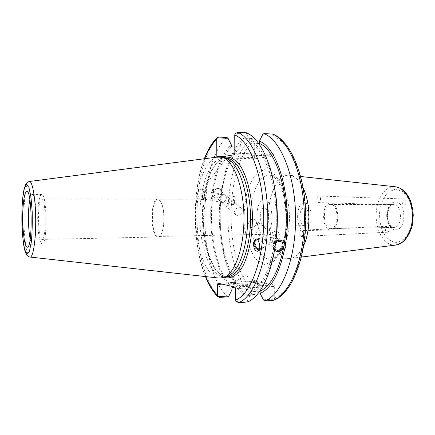 <?xml version="1.0" encoding="UTF-8"?>
<svg xmlns="http://www.w3.org/2000/svg" width="435" height="435" viewBox="0 0 435 435"><rect width="100%" height="100%" fill="white"/><g stroke="black" fill="none" stroke-linecap="round" stroke-linejoin="round"><path stroke-width="0.33" stroke-dasharray="2.17 1.63" d="M385.334 229.218C385.464 231.088 386.101 232.1 387.253 232.246C389.581 232.279 389.368 226.059 387.052 226.314C385.997 226.526 385.426 227.494 385.334 229.218M406.018 202.009C405.904 200.198 405.273 199.192 404.131 198.98C401.63 198.751 401.51 205.195 404.017 205.13C405.23 204.967 405.893 203.928 406.018 202.009M303.793 245.275C300.074 253.29 295.599 257.689 290.357 258.472L289.438 258.548C278.03 259.255 268.417 238.663 268.547 216.695C268.216 194.994 277.394 174.745 288.666 175.229L289.596 175.289C294.843 175.974 299.4 180.291 303.266 188.235M330.611 228.538L330.801 228.538C339.099 229.06 338.87 203.792 330.584 204.472C322.302 203.971 322.34 228.739 330.611 228.538M273.479 300.291L274.382 299.122L274.719 297.649L274.664 286.426L235.542 288.574M234.954 287.051L274.028 284.947L274.664 286.426M274.028 284.947L255.53 281.309L218.027 283.218M222.236 284.169L254.97 282.484L255.53 281.309M254.97 282.484L255.019 293.103L254.698 294.495L252.18 295.425C220.284 268.618 219.691 164.686 251.397 138.455L253.926 139.369L254.263 140.761L254.35 157.595L223.182 156.676M221.138 157.04L217.348 157.715L254.926 158.791L254.35 157.595M254.926 158.791L273.414 155.915L234.264 154.702M234.835 153.207L274.045 154.452L273.414 155.915M274.045 154.452L273.958 136.666L273.604 135.193L272.75 134.083M299.846 233.252C299.998 235.226 300.552 236.297 301.509 236.466C303.445 236.526 303.113 229.957 301.194 230.202C300.329 230.414 299.878 231.431 299.846 233.252M320.541 199.252C320.47 197.321 319.915 196.25 318.871 196.033C316.582 195.799 316.337 202.666 318.637 202.585C319.752 202.405 320.388 201.296 320.541 199.252M264.262 226.249C258.966 226.45 258.896 207.598 264.197 207.979C269.51 207.473 269.684 226.657 264.366 226.249L264.262 226.249M304.277 225.64L304.38 225.64C310.144 226.031 309.97 207.354 304.217 207.854C298.475 207.479 298.535 225.847 304.277 225.64M330.616 230.05C321.307 230.235 321.286 202.395 330.6 202.955C339.925 202.188 340.186 230.648 330.85 230.055L330.616 230.05M304.299 230.539L304.516 230.539C313.434 231.154 313.167 202.172 304.266 202.955C295.37 202.389 295.408 230.713 304.299 230.539M264.137 199.948C254.111 199.643 254.573 235.145 264.589 234.286C274.561 235.085 274.229 198.964 264.273 199.942L264.137 199.948M157.9 199.736L158.003 199.736C159.319 199.768 160.515 201.035 161.602 203.526C164.658 210.246 164.805 225.819 161.869 232.594C160.83 235.107 159.656 236.395 158.34 236.45C150.831 237.298 150.379 199.431 157.9 199.736M234.568 211.399L235.846 214.754L238.054 215.548C242.116 213.982 243.181 211.53 241.235 208.191C238.233 206.897 236.009 207.963 234.568 211.399M248.581 223.503C249.141 220.92 250.603 219.452 252.98 219.109L255.182 219.871C259.516 223.041 252.92 229.691 249.581 226.717L248.581 223.503M220.627 199.35C221.132 196.968 222.285 195.462 224.09 194.826L227.782 196.924C231.583 200.981 230.914 203.08 225.77 203.216L221.415 202.188L220.627 199.35M224.09 194.826L222.116 194.26C219.071 193.776 217.342 194.407 216.918 196.147C216.799 197.457 217.576 198.838 219.245 200.301L223.008 202.498C226.271 200.486 227.146 198.028 225.629 195.125L224.09 194.826M213.792 193.444C214.972 190.073 217.021 189.046 219.947 190.361C223.585 193.009 218.256 199.518 214.906 196.522L213.792 193.444M220.947 192.46L221.116 190.72L221.866 191.346L220.534 189.323C217.832 187.795 215.401 188.447 213.226 191.28L212.498 190.65C211.388 191.656 211.209 192.993 211.954 194.668L214.009 197.294C216.788 198.958 219.224 198.306 221.312 195.342L220.567 194.711L220.947 192.46M222.176 193.493C220.61 197.887 217.935 199.197 214.145 197.414C209.578 193.977 216.347 185.696 220.67 189.437C221.866 190.443 222.367 191.797 222.176 193.493M233.106 204.651C232.431 204.2 234.025 196.364 234.721 196.702L234.835 196.827C234.943 199.524 234.443 202.117 233.323 204.608L233.106 204.651M202.884 198.735C202.003 198.251 203.596 190.465 204.493 190.845C205.521 190.834 203.923 199.132 202.96 198.779L202.884 198.735M202.531 196.114C203.134 192.417 203.846 190.351 204.667 189.916C205.94 189.91 203.966 200.143 202.781 199.703C202.362 199.496 202.275 198.3 202.531 196.114M202.291 196.065C201.943 198.235 201.247 199.279 200.203 199.197C197.343 198.844 197.229 188.225 200.095 189.029C201.769 189.948 202.503 192.292 202.291 196.065M221.116 190.72L225.607 171.053C229.31 159.417 234.209 150.744 240.31 145.034L243.404 138.934L253.926 139.369M254.698 294.495L244.204 295.12L244.323 295.898C237.635 289.639 232.192 280.303 227.994 267.884C217.962 238.472 217.576 196.615 227.065 167.024C231.17 154.099 236.656 144.469 243.518 138.129L243.404 138.934M244.204 295.12L241.05 289.096C235.107 283.462 230.245 275.056 226.466 263.882C219.68 242.572 217.712 219.517 220.567 194.711M221.866 191.346C225.058 171.031 231.208 156.328 240.321 147.231L240.31 145.034M213.226 191.28C216.342 170.857 222.356 156.067 231.268 146.905M234.802 147.03L240.321 147.231M212.498 190.65C215.711 169.438 221.964 154.12 231.257 144.697M270.124 242.121L269.662 244.187L269.646 242.953L273.262 242.404C276.111 240.392 276.317 238.097 273.881 235.531L271.076 234.318L270.124 242.121M274.822 248.374L274.501 245.9L275.475 243.633M271.103 233.323L269.646 242.953L266.28 241.224L265.317 239.614L265.171 237.836L267.558 234.818L271.076 234.318L271.103 233.323M257.368 239.69L257.77 239.614C262.18 238.799 265.029 246.678 260.989 248.499L259.51 248.88M274.496 250.239L273.582 248.477L274.637 249.396C269.537 274.023 261.56 288.894 250.701 294.011L250.69 291.689L259.82 291.162M275.344 244.617L274.371 243.779L275.665 242.105M282.783 241.148L282.576 240.979C277.758 236.798 269.629 246.688 274.746 250.495L274.8 250.544M258.651 143.436L249.946 143.099L249.935 140.766C260.603 146.046 268.64 160.673 274.039 184.652M249.935 140.766L246.585 133.991L235.101 133.48M246.46 132.805L246.585 133.991M235.971 301.547L247.428 300.824L247.314 302.031M247.428 300.824L250.701 294.011M249.946 143.099C267.868 149.966 281.45 201.062 274.371 243.779M275.176 231.404L274.115 231.725C269.477 233.785 273.843 242.464 278.253 239.924C282.195 238.146 279.466 230.588 275.176 231.404M259.119 249.951L261.517 249.489C267.22 246.83 261.712 235.879 256.21 238.929L255.747 239.196M157.584 199.192C149.852 198.898 150.32 237.874 158.046 237.004C159.395 236.944 160.602 235.618 161.673 233.035C164.691 226.059 164.544 210.007 161.396 203.091C160.276 200.524 159.047 199.225 157.698 199.186L157.584 199.192M41.64 198.925L41.7 198.92C46.126 197.718 46.518 240.528 42.075 239.408C37.649 240.245 37.203 198.626 41.64 198.925M217.087 157.106L217.348 157.715M227.353 276.301L224.677 276.801C210.98 277.72 199.801 248.091 199.904 217.179C199.464 186.637 210.045 157.519 223.585 158.166L226.271 158.623M273.604 135.193L262.626 134.703M241.05 289.096L241.039 286.91L235.025 287.231M227.712 296.887C197.62 269.504 197.001 164.191 226.863 137.433M219.191 278.095C206.005 276.747 195.723 247.471 195.783 217.206C195.386 187.316 205.086 158.552 218.076 156.975M263.431 299.813L274.382 299.122M251.397 138.455L243.518 138.129M244.323 295.898L252.18 295.425M234.122 283.598L232.964 283.038L233.182 282.826C235.166 281.44 256.808 281.407 258.276 282.793L258.412 283.006C258.896 284.305 238.935 284.8 234.122 283.598M234.128 284.669C238.94 285.898 258.901 285.393 258.417 284.071C259.233 282.397 232.768 282.435 232.97 284.109L234.128 284.669M273.582 248.477C268.716 272.092 261.087 286.491 250.69 291.689M241.039 286.91C224.9 272.06 216.684 230.403 221.312 195.342M232.007 287.394C216.211 272.43 208.169 230.55 212.682 195.304M37.698 218.974C37.557 206.07 39.411 194.287 41.711 194.51C47.089 192.993 47.567 245.231 42.162 243.817C39.841 244.089 37.753 232.034 37.698 218.974M29.825 199.545C30.499 196.223 31.282 194.532 32.174 194.461L32.587 194.597C37.138 196 37.562 242.409 33.044 243.899L32.63 244.04C31.739 243.992 30.923 242.311 30.189 239.005M232.018 289.596C215.629 274.306 207.294 231.045 211.954 194.668M395.54 242.643L402.864 240.403C407.367 236.232 410.499 230.153 412.26 222.165C412.875 213.715 411.711 205.94 408.775 198.855L402.707 191.487L395.366 189.154L388.259 192.112C384.094 196.533 381.25 202.509 379.728 210.051C379.189 217.919 380.223 225.259 382.833 232.067C386.269 237.929 390.505 241.458 395.54 242.643M395.937 245.035L393.735 245.106C384.051 244.677 376.052 230.751 376.188 215.814C375.894 199.844 385.008 185.343 395.404 186.778M395.41 201.987C406.567 201.519 406.66 230.43 395.502 229.821C384.671 229.511 384.578 202.166 395.41 201.987M330.584 204.472L393.468 204.406C384.382 204.075 384.464 227.663 393.523 227.44L393.729 227.44C402.848 227.918 402.625 203.759 393.517 204.406L393.447 204.406C391.565 205.875 391.13 202.264 387.694 212.552C387.389 216.603 387.721 219.963 388.694 222.628L390.875 226.069C392.136 227.097 393.088 227.554 393.729 227.44L330.801 228.538M268.71 174.93C258.319 175.778 250.19 195.707 250.489 216.858C250.37 239.081 259.619 259.934 270.597 259.244C280.564 259.211 289.705 239.843 289.433 216.886C289.286 193.923 279.787 174.729 269.82 174.881L268.71 174.93M263.991 169.558L273.648 173.222L281.826 186.202L286.578 206.141L286.681 228.62L282.114 248.428L274.066 261.19L264.453 264.621L255.285 258.716L248.216 245.209L244.361 226.863C243.589 213.232 244.78 200.481 247.934 188.621L254.872 175.256L263.991 169.558M274.719 297.649C291.233 292.276 305.669 257.863 305.435 217.603C305.326 177.35 290.564 142.452 273.958 136.666M254.263 140.761C222.976 165.61 223.546 267.683 255.019 293.103M224.982 276.491C212.198 274.153 202.405 246.101 202.454 217.157C202.009 186.664 212.666 157.595 226.298 158.242L207.582 182.379L203.27 219.419L203.585 226.456C204.298 235.895 205.804 244.579 208.115 252.507C212.633 266.644 218.343 274.643 225.243 276.508L224.982 276.491M223.411 157.688C211.263 162.69 202.846 189.633 203.15 217.679C203.362 245.726 212.275 272.511 224.514 277.291M205.809 276.611C192.411 244.905 191.911 190.655 204.722 158.71M218.631 137.09C190.323 163.283 189.758 264.148 217.304 295.022M218.751 296.626L219.496 297.382M29.335 181.498C26.154 181.738 23.718 199.703 23.925 218.984C24.017 238.054 26.676 256.106 29.825 257.009L30.031 257.058M300.705 176.496L289.596 175.289M301.45 257.058L290.357 258.472M289.438 258.548L270.597 259.244C275.393 259.559 280.026 252.251 284.495 237.325L286.344 224.096L286.545 217.092L283.087 192.743L278.237 181.629L273.582 176.327L269.82 174.881L288.666 175.229M387.052 226.314L301.194 230.202M387.253 232.246L301.509 236.466M404.131 198.98L318.871 196.033M404.017 205.13L318.637 202.585M264.366 226.249L304.38 225.64M264.197 207.979L304.217 207.854M304.516 230.539L330.85 230.055M304.266 202.955L330.6 202.955M264.273 199.942L158.003 199.736M264.589 234.286L158.34 236.45M241.235 208.191L227.782 196.924M235.846 214.759L221.415 202.188M225.629 195.125L219.947 190.361M219.245 200.301L214.906 196.522M234.721 196.702L224.911 194.804M233.171 204.684L225.058 203.096M233.323 204.608L236.319 201.155L234.835 196.827M222.116 194.26L204.493 190.845M222.165 202.531L202.96 198.779M204.667 189.916L200.095 189.029M202.781 199.703L200.203 199.197M226.466 263.882L227.994 267.884M225.607 171.053L227.065 167.024M269.64 244.182L275.518 249.309M273.881 235.531L281.706 242.083M249.576 226.717L266.764 241.681M255.187 219.871L271.076 233.176M267.558 234.818L256.808 239.881M269.662 244.187L260.989 248.499M274.115 231.725L271.048 233.171M278.253 239.924L273.262 242.404M256.21 238.929L255.432 239.293M261.517 249.489L257.988 251.251M161.602 203.526L161.396 203.091M161.869 232.594L161.673 233.035M157.698 199.186L41.7 198.92M158.046 237.004L42.075 239.408M224.677 276.801L226.097 276.736M223.585 158.166L225.009 158.209M204.358 158.759C191.797 191.237 192.286 244.329 205.44 276.568M258.276 282.793L245.644 275.36L233.182 282.826M232.964 283.038L232.97 284.109M258.412 283.006L258.417 284.071M32.63 244.04L42.162 243.817M32.174 194.461L41.711 194.51M32.587 194.597L27.182 191.525M33.044 243.899L27.693 247.069"/><path stroke-width="0.65" d="M303.266 188.235C310.623 203.259 310.873 230.115 303.793 245.275M223.182 156.676L216.82 156.491L216.728 139.249L217.07 137.846L228.049 138.303L231.257 144.697L231.268 146.905L234.802 147.03M275.475 243.633C277.486 241.327 279.564 240.811 281.706 242.083C285.779 245.014 279.39 252.773 275.659 249.429L274.822 248.374M259.51 248.88C255.149 249.266 252.74 241.632 256.688 239.941L257.368 239.69M275.665 242.105C278.095 239.968 280.466 239.647 282.772 241.137L284.316 243.513L285.393 244.416L285.909 247.118L284.582 249.097L283.511 248.184C280.836 251.577 277.981 252.403 274.942 250.663L274.496 250.239M274.637 249.396L275.344 244.617M274.768 250.517C279.053 252.403 282.174 250.772 284.142 245.628C284.419 243.774 283.968 242.284 282.783 241.148M274.039 184.652L276.187 198.229C277.601 210.736 277.72 223.253 276.535 235.781L275.431 244.687M237.825 132.414L246.46 132.805C259.548 137.835 272.022 162.815 275.736 196.147C277.307 210.04 277.432 223.949 276.122 237.869C272.968 271.897 260.565 297.322 247.314 302.031L238.701 302.586C254.344 296.909 268.069 260.614 267.813 218.006C267.666 175.403 253.567 138.558 237.825 132.414L235.101 133.48L234.742 134.959L234.835 153.207L234.264 154.702L221.138 157.04M272.147 133.964C289.134 140.059 304.255 176.077 304.369 217.647C304.609 259.222 289.83 294.734 272.935 300.395L273.479 300.291C291.7 293.875 305.963 258.618 305.843 217.625C305.615 176.621 291.015 140.907 272.756 134.083L263.898 133.594L262.626 134.703L259.396 141.147L259.407 143.463C277.704 150.314 291.548 201.073 284.316 243.513M259.407 143.463L258.651 143.436M259.396 141.147C278.384 147.683 292.956 200.345 285.393 244.416M255.747 239.196L253.741 242.491C253.627 246.563 255.421 249.048 259.119 249.951M253.594 242.561L255.334 239.337C258.917 237.151 261.718 249.559 257.988 251.251C254.943 251.289 253.48 248.396 253.594 242.561M235.025 287.231L232.007 287.394L232.018 289.596L228.886 296.028L217.93 296.675L217.576 295.289L217.516 284.414L222.236 284.169M234.742 134.959C249.956 140.804 263.583 176.615 263.724 218.011C263.98 259.412 250.723 294.696 235.601 300.079L235.542 288.574L234.954 287.051L218.027 283.218L217.516 284.414M216.82 156.491L217.087 157.106M226.271 158.623L226.597 158.726C237.597 162.146 247.401 187.697 247.624 217.266C247.945 246.841 238.614 272.566 227.679 276.187L227.353 276.301M217.07 137.846L218.631 137.09L226.863 137.433L228.049 138.303M228.886 296.028L227.712 296.887L219.496 297.382L217.93 296.675M235.601 300.079L235.971 301.547L238.701 302.586M22.75 219.082C22.566 203.531 24.692 189.6 27.182 191.525C32.098 192.95 32.581 245.558 27.693 247.069C25.208 249.076 22.81 234.818 22.75 219.082M29.335 181.498L218.076 156.975L222.676 157.448C233.791 160.89 243.725 187.017 243.953 217.304C244.28 247.591 234.835 273.892 223.786 277.541L219.191 278.095L30.031 257.058C33.131 257.792 35.915 240.256 35.697 219.224C35.529 198.186 32.418 180.704 29.335 181.498C27.704 181.901 26.502 182.825 25.736 184.271L23.99 189.388L23.153 193.988L22.055 205.537L22.31 233.133L23.697 245.133L24.599 249.505C25.36 253.192 26.91 255.649 29.248 256.889L30.031 257.058M259.82 291.162L260.13 291.146L260.141 293.456L263.431 299.813L264.714 300.922L272.935 300.395M263.898 133.594C280.597 139.7 295.479 175.914 295.599 217.734C295.844 259.554 281.309 295.256 264.714 300.922M283.511 248.184C278.536 271.647 270.744 285.969 260.13 291.146M284.582 249.097C279.373 273.561 271.228 288.351 260.141 293.456M30.189 239.005C29.123 233.851 28.541 227.2 28.449 219.055C28.416 211.1 28.873 204.591 29.825 199.545M395.937 245.035L403 241.98C407.144 238.005 410.205 232.627 412.19 225.836L413.25 215.45L412.978 211.154L411.238 202.976C407.927 193.472 402.647 188.072 395.404 186.778C404.387 187.621 412.347 200.666 412.434 215.749C412.625 230.833 404.903 244.024 395.937 245.035L301.45 257.058M224.514 277.291L226.227 277.786C231.947 278.509 237.695 274.719 242.616 266.541C248.934 254.676 252.73 235.237 252.425 214.928C251.724 194.657 247.004 176.153 240.174 165.659C234.769 158.536 229.18 155.882 223.411 157.688M225.009 158.209L226.298 158.242C238.402 158.035 250.272 184.755 250.5 217.244C250.87 249.728 239.495 276.665 227.391 276.676L226.097 276.736M217.576 295.289C213.074 290.885 209.153 284.653 205.809 276.611M204.722 158.71C208.06 150.233 212.062 143.746 216.728 139.249M217.304 295.022L218.751 296.626M27.117 254.073L24.833 249.918C23.474 244.03 22.517 236.21 21.957 226.456C21.701 216.309 21.946 206.864 22.685 198.121L24.355 188.42L26.578 184.505L28.944 187.463L30.967 197.06L32.185 211.502C32.473 222.638 32.185 232.801 31.309 241.996L29.439 251.37L27.117 254.073M395.404 186.778L300.705 176.496M276.187 198.229L275.736 196.147M276.535 235.781L276.122 237.869M217.272 137.482C212.111 142.544 207.805 149.64 204.358 158.759M205.44 276.568C208.914 285.246 213.139 292.059 218.114 297.007M226.597 158.726L222.676 157.448M227.679 276.187L223.786 277.541"/></g></svg>
